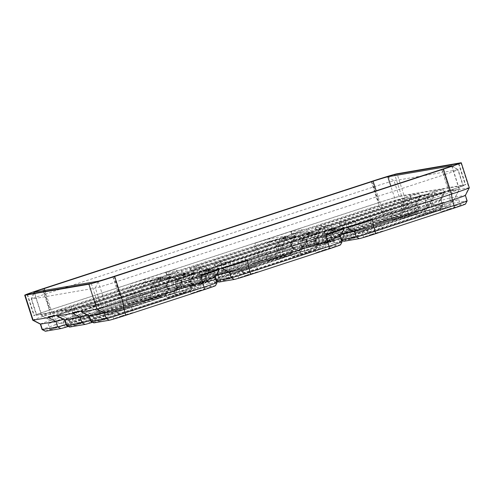 <?xml version="1.0" encoding="UTF-8"?>
<svg xmlns="http://www.w3.org/2000/svg" width="494" height="494" viewBox="0 0 494 494"><rect width="100%" height="100%" fill="white"/><g stroke="black" fill="none" stroke-linecap="round" stroke-linejoin="round"><path stroke-width="0.37" stroke-dasharray="2.47 1.85" d="M80.689 306.583A13.215 0.346 -17.8 0 0 95.435 302.143L174.289 276.399A13.215 0.346 162.2 0 0 184.472 272.774A13.215 0.346 162.2 0 0 184.243 272.781L168.942 275.417A13.215 0.346 -17.8 0 0 154.196 279.857L75.341 305.601A13.215 0.346 162.2 0 0 65.159 309.225A13.215 0.346 162.2 0 0 65.387 309.219L56.44 310.757A13.215 0.346 -17.8 0 0 71.185 306.317L150.04 280.573A13.215 0.346 162.2 0 0 160.223 276.949A13.215 0.346 162.2 0 0 159.994 276.955L144.693 279.585A13.215 0.346 -17.8 0 0 129.947 284.031L176.068 268.977A13.215 0.346 162.2 0 0 165.885 272.602A13.215 0.346 162.2 0 0 166.114 272.595L181.415 269.959A13.215 0.346 -17.8 0 0 196.161 265.519L275.022 239.775A13.215 0.346 162.2 0 0 285.205 236.151A13.215 0.346 162.2 0 0 284.976 236.157L269.675 238.787A13.215 0.346 -17.8 0 0 254.929 243.233L301.05 228.179A13.215 0.346 162.2 0 0 290.867 231.803A13.215 0.346 162.2 0 0 291.096 231.797L306.397 229.167A13.215 0.346 -17.8 0 0 321.143 224.721L399.998 198.983A13.215 0.346 162.2 0 0 410.187 195.352A13.215 0.346 162.2 0 0 409.952 195.358L418.906 193.821A13.215 0.346 -17.8 0 0 404.16 198.267L325.299 224.004A13.215 0.346 162.2 0 0 315.116 227.635A13.215 0.346 162.2 0 0 315.351 227.623L330.653 224.992A13.215 0.346 -17.8 0 0 345.399 220.546L424.253 194.809A13.215 0.346 162.2 0 0 434.436 191.184A13.215 0.346 162.2 0 0 434.207 191.19L443.155 189.647A13.215 0.346 -17.8 0 0 428.409 194.093L349.554 219.836A13.215 0.346 162.2 0 0 339.372 223.461A13.215 0.346 162.2 0 0 339.6 223.455L354.902 220.818A13.215 0.346 -17.8 0 0 369.648 216.378L323.527 231.433A13.215 0.346 162.2 0 0 333.709 227.808A13.215 0.346 162.2 0 0 333.475 227.814L318.173 230.445A13.215 0.346 -17.8 0 0 303.427 234.891L224.572 260.628A13.215 0.346 162.2 0 0 214.39 264.259A13.215 0.346 162.2 0 0 214.618 264.247L229.92 261.616A13.215 0.346 -17.8 0 0 244.666 257.176L198.545 272.231A13.215 0.346 162.2 0 0 208.727 268.6A13.215 0.346 162.2 0 0 208.499 268.613L193.197 271.243A13.215 0.346 -17.8 0 0 178.451 275.689L99.59 301.426A13.215 0.346 162.2 0 0 89.408 305.051A13.215 0.346 162.2 0 0 89.642 305.045L80.689 306.583L81.417 308.861A13.215 0.346 -17.8 0 0 96.163 304.415L175.024 278.672A13.215 0.346 -17.8 0 0 185.201 275.059A13.215 0.346 -17.8 0 0 185.207 275.047A13.215 0.346 -17.8 0 0 184.972 275.053L169.67 277.69A13.215 0.346 -17.8 0 0 154.925 282.13L76.07 307.873A13.215 0.346 -17.8 0 0 65.887 311.498A13.215 0.346 -17.8 0 0 65.893 311.504A13.215 0.346 -17.8 0 0 66.116 311.492L81.417 308.861L93.267 315.036L87.438 316.864L106.821 310.714L93.267 315.036M205.671 265.791A13.215 0.346 -17.8 0 0 220.417 261.345L299.271 235.607A13.215 0.346 162.2 0 0 309.454 231.976A13.215 0.346 162.2 0 0 309.225 231.989L293.924 234.619A13.215 0.346 -17.8 0 0 279.178 239.059L200.323 264.803A13.215 0.346 162.2 0 0 190.141 268.427A13.215 0.346 162.2 0 0 190.369 268.421L205.671 265.791L206.399 268.063A13.215 0.346 -17.8 0 0 221.145 263.617L300 237.88A13.215 0.346 -17.8 0 0 310.183 234.261A13.215 0.346 -17.8 0 0 310.183 234.249A13.215 0.346 -17.8 0 0 309.954 234.261L294.652 236.892A13.215 0.346 -17.8 0 0 279.907 241.331L201.052 267.075A13.215 0.346 -17.8 0 0 190.869 270.7A13.215 0.346 -17.8 0 0 190.875 270.706A13.215 0.346 -17.8 0 0 191.098 270.693L206.399 268.063L218.243 274.238L212.414 276.066L231.803 269.915L218.243 274.238M197.421 271.83L182.119 274.46A23.082 0.605 162.2 0 1 181.718 274.479A23.082 0.605 162.2 0 1 199.502 268.143L278.363 242.4A23.082 0.605 -17.8 0 1 304.119 234.638L319.42 232.007A23.082 0.605 162.2 0 1 319.822 231.989A23.082 0.605 162.2 0 1 302.038 238.324L223.177 264.068A23.082 0.605 -17.8 0 1 197.421 271.83L197.662 272.589L205.164 276.498L189.863 279.135A17.031 0.445 162.2 0 1 189.573 279.153A17.031 0.445 162.2 0 1 189.566 279.141A17.031 0.445 162.2 0 1 202.694 274.466L281.549 248.723A17.031 0.445 162.2 0 1 300.562 242.999L315.864 240.368A17.031 0.445 162.2 0 1 316.16 240.356A17.031 0.445 162.2 0 1 316.154 240.368A17.031 0.445 162.2 0 1 303.032 245.03L224.171 270.774A17.031 0.445 162.2 0 1 205.164 276.498L206.918 281.951L210.073 283.599L194.772 286.23A14.487 0.377 162.2 0 1 194.525 286.248A14.487 0.377 162.2 0 1 205.683 282.265L284.544 256.522A14.487 0.377 162.2 0 1 300.71 251.65L316.012 249.019A14.487 0.377 162.2 0 1 316.259 249.025A14.487 0.377 162.2 0 1 305.094 252.99L226.24 278.727A14.487 0.377 162.2 0 1 217.595 281.469M72.439 312.628A23.082 0.605 -17.8 0 0 98.201 304.866L177.056 279.122A23.082 0.605 162.2 0 0 194.846 272.787A23.082 0.605 162.2 0 0 194.445 272.799L179.143 275.436A23.082 0.605 -17.8 0 0 153.381 283.198L74.526 308.935A23.082 0.605 162.2 0 0 56.736 315.271A23.082 0.605 162.2 0 0 57.137 315.258M48.184 316.796A23.082 0.605 -17.8 0 0 73.946 309.034L152.8 283.297A23.082 0.605 162.2 0 0 170.591 276.961A23.082 0.605 162.2 0 0 170.189 276.973L154.888 279.604A23.082 0.605 -17.8 0 0 129.132 287.366L175.253 272.311A23.082 0.605 162.2 0 0 157.463 278.647A23.082 0.605 162.2 0 0 157.864 278.635L173.166 276.004A23.082 0.605 -17.8 0 0 198.928 268.242L277.782 242.498A23.082 0.605 162.2 0 0 295.573 236.163A23.082 0.605 162.2 0 0 295.171 236.175L279.87 238.812A23.082 0.605 -17.8 0 0 254.107 246.574L300.235 231.513A23.082 0.605 162.2 0 0 282.445 237.849A23.082 0.605 162.2 0 0 282.846 237.836L298.148 235.206A23.082 0.605 -17.8 0 0 323.91 227.444L402.764 201.7A23.082 0.605 162.2 0 0 420.555 195.365A23.082 0.605 162.2 0 0 420.153 195.383L429.101 193.839A23.082 0.605 -17.8 0 0 403.339 201.601L324.484 227.345A23.082 0.605 162.2 0 0 306.694 233.681A23.082 0.605 162.2 0 0 307.095 233.668L322.397 231.031A23.082 0.605 -17.8 0 0 348.159 223.269L427.014 197.532A23.082 0.605 162.2 0 0 444.804 191.197A23.082 0.605 162.2 0 0 444.402 191.209L453.356 189.671A23.082 0.605 -17.8 0 0 427.594 197.433L348.739 223.171A23.082 0.605 162.2 0 0 330.949 229.506A23.082 0.605 162.2 0 0 331.351 229.494L346.652 226.863A23.082 0.605 -17.8 0 0 372.408 219.101M216.699 274.516L214.112 274.96A17.031 0.445 162.2 0 1 213.828 274.979A17.031 0.445 162.2 0 1 213.816 274.967A17.031 0.445 162.2 0 1 226.944 270.292L305.805 244.555A17.031 0.445 162.2 0 1 324.811 238.824L340.113 236.194L343.917 228.592L343.676 227.833A23.082 0.605 162.2 0 1 344.077 227.82A23.082 0.605 162.2 0 1 326.287 234.156M343.676 227.833L328.374 230.463A23.082 0.605 -17.8 0 0 302.612 238.225L223.757 263.969A23.082 0.605 162.2 0 0 205.967 270.304A23.082 0.605 162.2 0 0 206.369 270.292L221.67 267.655A23.082 0.605 -17.8 0 0 247.432 259.893M88.846 315.777A17.031 0.445 162.2 0 1 88.84 315.765A17.031 0.445 162.2 0 1 101.962 311.09L180.823 285.353A17.031 0.445 162.2 0 1 199.829 279.623L215.131 276.992L218.941 269.384L218.694 268.631A23.082 0.605 162.2 0 1 219.095 268.619A23.082 0.605 162.2 0 1 201.305 274.954M218.694 268.631L203.392 271.262A23.082 0.605 -17.8 0 0 177.63 279.024L98.775 304.767A23.082 0.605 162.2 0 0 80.985 311.103A23.082 0.605 162.2 0 0 81.387 311.09M401.499 195.76A20.532 0.537 -17.8 0 0 378.577 202.663L49.758 309.997A20.532 0.537 162.2 0 0 33.938 315.635A20.532 0.537 162.2 0 0 34.29 315.623L98.096 304.65A20.532 0.537 -17.8 0 0 121.018 297.74L449.83 190.406A20.532 0.537 162.2 0 0 465.657 184.768A20.532 0.537 162.2 0 0 465.305 184.781L401.499 195.76L395.009 175.549M379.04 202.583L50.221 309.917A17.988 0.469 162.2 0 0 36.358 314.857A17.988 0.469 162.2 0 0 36.673 314.845L100.48 303.872A17.988 0.469 -17.8 0 0 120.555 297.82L449.373 190.486A17.988 0.469 162.2 0 0 463.236 185.553A17.988 0.469 162.2 0 0 462.921 185.559L399.115 196.538A17.988 0.469 -17.8 0 0 379.04 202.583L373.97 186.794L373.094 181.224M341.681 233.718L339.094 234.162A17.031 0.445 162.2 0 1 338.81 234.181A17.031 0.445 162.2 0 1 338.798 234.175A17.031 0.445 162.2 0 1 351.926 229.5L430.78 203.756A17.031 0.445 162.2 0 1 449.793 198.026L465.095 195.396L468.899 187.794A23.082 0.605 162.2 0 1 469.3 187.782M460.871 162.798L468.899 187.794L453.597 190.425L453.356 189.671M341.916 240.874A14.487 0.377 162.2 0 1 335.056 242.801L319.754 245.438A14.487 0.377 162.2 0 1 319.507 245.45A14.487 0.377 162.2 0 1 330.665 241.467L409.52 215.73A14.487 0.377 162.2 0 1 425.686 210.858L440.988 208.221L442.593 205.022L440.839 199.57A17.031 0.445 162.2 0 1 441.136 199.557A17.031 0.445 162.2 0 1 441.136 199.57A17.031 0.445 162.2 0 1 428.008 204.232L349.153 229.976A17.031 0.445 162.2 0 1 330.146 235.7L314.845 238.336A17.031 0.445 162.2 0 1 314.555 238.355A17.031 0.445 162.2 0 1 327.67 233.668L406.531 207.931A17.031 0.445 162.2 0 1 425.538 202.2L440.839 199.57L444.649 191.968L429.348 194.599L429.101 193.839M416.738 212.395A14.487 0.377 162.2 0 1 416.985 212.395A14.487 0.377 162.2 0 1 405.827 216.366L326.966 242.103A14.487 0.377 162.2 0 1 310.8 246.975L295.498 249.606A14.487 0.377 162.2 0 1 295.258 249.624A14.487 0.377 162.2 0 1 306.41 245.642L385.271 219.898A14.487 0.377 162.2 0 1 401.437 215.026L416.738 212.395L418.338 209.197L416.59 203.738A17.031 0.445 162.2 0 1 416.887 203.732A17.031 0.445 162.2 0 1 403.759 208.406L324.904 234.144A17.031 0.445 162.2 0 1 305.891 239.874L290.589 242.505A17.031 0.445 162.2 0 1 290.305 242.523A17.031 0.445 162.2 0 1 290.293 242.517A17.031 0.445 162.2 0 1 303.421 237.842L382.276 212.099A17.031 0.445 162.2 0 1 401.289 206.375L416.59 203.738L420.394 196.137L405.092 198.767L397.065 173.771M385.271 219.898L384.029 217.558L382.276 212.099L379.33 206.535A23.082 0.605 162.2 0 1 405.092 198.767L401.289 206.375L403.036 211.827L418.338 209.197A17.031 0.445 162.2 0 1 418.634 209.184A17.031 0.445 162.2 0 1 418.634 209.197A17.031 0.445 162.2 0 1 405.512 213.859L403.759 208.406L402.764 201.7M371.309 181.533L379.33 206.535L300.476 232.273L300.235 231.513M260.289 260.696A14.487 0.377 162.2 0 1 276.455 255.824L291.756 253.194A14.487 0.377 162.2 0 1 292.01 253.194A14.487 0.377 162.2 0 1 280.845 257.158L201.99 282.901A14.487 0.377 162.2 0 1 185.824 287.774L170.523 290.404A14.487 0.377 162.2 0 1 170.276 290.423A14.487 0.377 162.2 0 1 181.434 286.44L260.289 260.696L259.047 258.35L257.3 252.897A17.031 0.445 162.2 0 1 276.307 247.167L291.608 244.536A17.031 0.445 162.2 0 1 291.905 244.53A17.031 0.445 162.2 0 1 278.777 249.204L199.922 274.942A17.031 0.445 162.2 0 1 180.909 280.672L165.607 283.303A17.031 0.445 162.2 0 1 165.323 283.321A17.031 0.445 162.2 0 1 165.311 283.315A17.031 0.445 162.2 0 1 178.439 278.641L257.3 252.897L254.354 247.327L175.494 273.071L175.253 272.311M40.341 324.12A17.031 0.445 162.2 0 1 40.335 324.107A17.031 0.445 162.2 0 1 53.463 319.433L132.318 293.695L129.372 288.126L50.518 313.869L42.49 288.867M32.727 320.205A23.082 0.605 162.2 0 1 50.518 313.869L53.463 319.433L55.211 324.891A17.031 0.445 162.2 0 0 42.083 329.566M387.839 176.784L394.045 180.742A17.988 0.469 -17.8 0 0 373.97 186.794L45.152 294.128A17.988 0.469 -17.8 0 0 31.289 299.055A17.988 0.469 -17.8 0 0 31.289 299.061A17.988 0.469 -17.8 0 0 31.604 299.055L36.673 314.845M441.784 169.603L444.297 174.691L115.485 282.025A17.988 0.469 -17.8 0 1 95.41 288.076L31.604 299.055L33.876 293.312M449.373 190.486L444.297 174.691A17.988 0.469 -17.8 0 0 458.16 169.757A17.988 0.469 -17.8 0 0 458.154 169.745A17.988 0.469 -17.8 0 0 457.852 169.769L462.921 185.559M208.499 268.613L209.228 270.885L203.219 282.889L201.379 283.204L208.758 281.111L190.987 286.983L190.511 290.398L132.343 309.386L119.462 313.264L108.174 315.209L104.055 313.177L102.215 313.492L90.371 307.317L105.673 304.687A13.215 0.346 -17.8 0 0 120.419 300.241L199.273 274.503A13.215 0.346 -17.8 0 0 209.456 270.885A13.215 0.346 -17.8 0 0 209.456 270.879A13.215 0.346 -17.8 0 0 209.228 270.885L193.926 273.515A13.215 0.346 -17.8 0 0 179.18 277.961L100.325 303.699A13.215 0.346 -17.8 0 0 90.143 307.324A13.215 0.346 -17.8 0 0 90.149 307.336A13.215 0.346 -17.8 0 0 90.371 307.317L89.642 305.045M159.994 276.955L160.723 279.227L154.715 291.232L152.874 291.546L160.254 289.453L142.482 295.326L142.013 298.74L70.957 321.613L59.669 323.551L55.55 321.52L53.71 321.841L41.867 315.66L57.168 313.029A13.215 0.346 -17.8 0 0 71.914 308.589L150.769 282.846A13.215 0.346 -17.8 0 0 160.951 279.227A13.215 0.346 -17.8 0 0 160.951 279.221A13.215 0.346 -17.8 0 0 160.723 279.227L145.421 281.858A13.215 0.346 -17.8 0 0 130.675 286.304L51.821 312.041A13.215 0.346 -17.8 0 0 41.638 315.672A13.215 0.346 -17.8 0 0 41.644 315.678A13.215 0.346 -17.8 0 0 41.867 315.66L34.327 292.176M315.901 236.151L303.612 240.251L305.508 239.93L298.129 242.023L315.901 236.151L318.321 238.8L389.377 215.927L391.211 211.957L395.2 210.444L375.817 216.594L385.289 213.501L380.633 204.707L301.778 230.451A13.215 0.346 -17.8 0 0 291.596 234.076A13.215 0.346 -17.8 0 0 291.602 234.082A13.215 0.346 -17.8 0 0 291.824 234.07L307.126 231.439A13.215 0.346 -17.8 0 0 321.872 226.993L400.733 201.256A13.215 0.346 -17.8 0 0 410.909 197.637A13.215 0.346 -17.8 0 0 410.915 197.625A13.215 0.346 -17.8 0 0 410.681 197.631L395.379 200.268A13.215 0.346 -17.8 0 0 380.633 204.707L376.175 190.814M190.925 276.949L178.63 281.049L180.532 280.728L173.153 282.821L190.925 276.949L193.339 279.592L264.395 256.726L266.229 252.749L270.224 251.242L250.835 257.393L260.307 254.299L255.657 245.506L176.796 271.249A13.215 0.346 -17.8 0 0 166.614 274.874A13.215 0.346 -17.8 0 0 166.626 274.88A13.215 0.346 -17.8 0 0 166.849 274.868L182.15 272.231A13.215 0.346 -17.8 0 0 196.896 267.791L275.751 242.048A13.215 0.346 -17.8 0 0 285.933 238.435A13.215 0.346 -17.8 0 0 285.933 238.423A13.215 0.346 -17.8 0 0 285.705 238.429L270.403 241.066A13.215 0.346 -17.8 0 0 255.657 245.506L254.929 243.233M424.253 194.809L424.982 197.081L426.168 206.467L428.99 205.467L434.936 193.463L419.634 196.093A13.215 0.346 -17.8 0 0 404.889 200.539L326.034 226.277A13.215 0.346 -17.8 0 0 315.851 229.908A13.215 0.346 -17.8 0 0 315.857 229.914A13.215 0.346 -17.8 0 0 316.08 229.895L331.381 227.265A13.215 0.346 -17.8 0 0 346.127 222.819L424.982 197.081A13.215 0.346 -17.8 0 0 435.165 193.463A13.215 0.346 -17.8 0 0 435.165 193.457A13.215 0.346 -17.8 0 0 434.936 193.463L434.207 191.19M451.689 165.928L459.185 189.288L443.884 191.925A13.215 0.346 -17.8 0 0 429.138 196.365L350.283 222.109A13.215 0.346 -17.8 0 0 340.1 225.733A13.215 0.346 -17.8 0 0 340.107 225.739A13.215 0.346 -17.8 0 0 340.329 225.727L355.631 223.09A13.215 0.346 -17.8 0 0 370.377 218.651L449.231 192.907A13.215 0.346 -17.8 0 0 459.414 189.295A13.215 0.346 -17.8 0 0 459.42 189.282A13.215 0.346 -17.8 0 0 459.185 189.288L453.239 201.293L440.951 205.387L440.475 208.801L369.419 231.674L365.64 229.587L361.651 231.099L381.035 224.949L365.64 229.587M333.475 227.814L334.21 230.087L328.201 242.091L326.361 242.406L333.74 240.312L315.969 246.185L315.493 249.6L257.318 268.588L256.053 265.741L246.586 268.835L245.394 259.449L324.255 233.705A13.215 0.346 -17.8 0 0 334.438 230.087A13.215 0.346 -17.8 0 0 334.438 230.081A13.215 0.346 -17.8 0 0 334.21 230.087L318.908 232.717A13.215 0.346 -17.8 0 0 304.162 237.163L225.301 262.901A13.215 0.346 -17.8 0 0 215.118 266.532A13.215 0.346 -17.8 0 0 215.125 266.538A13.215 0.346 -17.8 0 0 215.353 266.519L230.655 263.889A13.215 0.346 -17.8 0 0 245.394 259.449L244.666 257.176M399.115 196.538L394.045 180.742L457.852 169.769L451.646 165.805M73.106 324.255L65.128 327.096L68.073 326.349L84.832 320.767L73.106 324.255M135.461 301.581L127.483 304.421L130.428 303.68L147.187 298.098L135.461 301.581M45.294 331.215A14.487 0.377 162.2 0 1 56.452 327.232L135.307 301.494A14.487 0.377 162.2 0 1 151.473 296.622L166.774 293.992A14.487 0.377 162.2 0 1 167.028 293.992A14.487 0.377 162.2 0 1 155.863 297.956L77.008 323.7A14.487 0.377 162.2 0 1 68.363 326.435M150.472 299L162.199 295.511L145.44 301.093L142.5 301.84L150.472 299M58.088 326.837L69.821 323.354L53.062 328.93L50.116 329.677L58.088 326.837M135.307 301.494L134.072 299.148L132.318 293.695A17.031 0.445 162.2 0 1 151.325 287.965L166.626 285.334L170.436 277.733A23.082 0.605 162.2 0 1 170.838 277.721A23.082 0.605 162.2 0 1 153.047 284.056L74.193 309.794A23.082 0.605 162.2 0 1 56.328 315.4M129.132 287.366L129.372 288.126A23.082 0.605 162.2 0 1 155.135 280.364L154.888 279.604M170.189 276.973L170.436 277.733L155.135 280.364L151.325 287.965L153.078 293.417L168.38 290.787A17.031 0.445 162.2 0 1 168.676 290.781A17.031 0.445 162.2 0 1 168.676 290.793A17.031 0.445 162.2 0 1 155.548 295.455L153.801 289.997L74.94 315.74A17.031 0.445 162.2 0 1 63.46 319.365M166.774 293.992L168.38 290.787L166.626 285.334A17.031 0.445 162.2 0 1 166.923 285.322A17.031 0.445 162.2 0 1 166.923 285.334L170.831 277.733A23.082 0.605 162.2 0 1 170.831 277.733L170.591 276.961M166.923 285.334A17.031 0.445 162.2 0 1 153.801 289.997L152.8 283.297M66.066 324.558A17.031 0.445 162.2 0 0 76.694 321.193L155.548 295.455L155.863 297.956M151.473 296.622L153.078 293.417A17.031 0.445 162.2 0 0 134.072 299.148L55.211 324.891L56.452 327.232M55.55 321.52L48.171 323.619L50.394 322.718L65.943 317.747L68.363 320.39L139.419 297.518L141.253 293.547L145.242 292.034L125.853 298.185L139.413 293.862L145.421 281.858L144.693 279.585M126.538 301.402L125.853 298.185M141.253 293.547L139.413 293.862M152.874 291.546L150.707 295.579L142.013 298.74M154.715 291.232L142.482 295.326M83.838 317.728L82.572 314.882L63.183 321.032L82.572 314.882M70.957 321.613L67.178 319.525M59.669 323.551L68.363 320.39M53.71 321.841L65.943 317.747M246.586 275.115L238.614 277.955L241.56 277.208L258.319 271.626L246.586 275.115M308.941 252.44L300.969 255.281L303.915 254.54L320.674 248.957L308.941 252.44M218.78 282.08A14.487 0.377 162.2 0 1 229.938 278.091L308.793 252.354A14.487 0.377 162.2 0 1 324.959 247.482L340.261 244.851A14.487 0.377 162.2 0 1 340.514 244.851M323.959 249.859L335.685 246.37L318.926 251.952L315.981 252.7L323.959 249.859M231.575 277.696L243.301 274.213L226.542 279.789L223.603 280.536L231.575 277.696M213.828 274.979L206.22 271.076A23.082 0.605 162.2 0 0 206.609 271.045L220.682 268.631M206.22 271.076A23.082 0.605 162.2 0 1 206.208 271.064A23.082 0.605 162.2 0 1 223.998 264.728L223.757 263.969M308.793 252.354L307.552 250.007L305.805 244.555L302.859 238.985L223.998 264.728L226.944 270.292L228.697 275.751A17.031 0.445 162.2 0 0 215.569 280.425A17.031 0.445 162.2 0 1 215.569 280.425L213.816 274.967M302.612 238.225L302.859 238.985A23.082 0.605 162.2 0 1 328.615 231.223L328.374 230.463M344.318 228.58A23.082 0.605 162.2 0 0 343.917 228.592L328.615 231.223L324.811 238.824L326.565 244.277L341.867 241.646A17.031 0.445 162.2 0 1 342.163 241.64M340.261 244.851L341.867 241.646L340.113 236.194A17.031 0.445 162.2 0 1 340.409 236.181L340.409 236.181M216.724 281.024L215.575 280.431A17.031 0.445 162.2 0 0 215.866 280.413L216.496 280.308M324.959 247.482L326.565 244.277A17.031 0.445 162.2 0 0 307.552 250.007L228.697 275.751L229.938 278.091M239.423 268.606L227.135 272.7L229.031 272.379L221.658 274.479L239.423 268.606L241.844 271.249L312.9 248.377L314.734 244.407L318.729 242.894L299.339 249.044L312.9 244.721L318.908 232.717L318.173 230.445M300.019 252.261L299.339 249.044M314.734 244.407L312.9 244.721M326.361 242.406L324.188 246.438L315.493 249.6M328.201 242.091L315.969 246.185M257.318 268.588L244.437 272.472L240.658 270.385L236.669 271.891L256.053 265.741M240.658 270.385L246.586 268.835M229.031 272.379L233.149 274.411L241.844 271.249M323.064 242.659L315.092 245.499L318.037 244.758L334.79 239.176L323.064 242.659M385.419 219.991L377.447 222.831L380.392 222.084L397.145 216.502L385.419 219.991M400.436 217.403L412.163 213.921L395.404 219.503L392.458 220.244L400.436 217.403M308.052 245.246L319.779 241.757L303.02 247.34L300.074 248.081L308.052 245.246M420.153 195.383L420.394 196.137A23.082 0.605 162.2 0 1 420.795 196.124A23.082 0.605 162.2 0 1 420.795 196.143A23.082 0.605 162.2 0 1 403.005 202.46L324.15 228.203A23.082 0.605 162.2 0 1 298.388 235.965L298.148 235.206M290.305 242.523L282.698 238.621A23.082 0.605 162.2 0 0 283.087 238.596L298.388 235.965L305.891 239.874L307.645 245.327L310.8 246.975M282.698 238.621A23.082 0.605 162.2 0 1 282.685 238.608A23.082 0.605 162.2 0 1 300.476 232.273L303.421 237.842L305.175 243.295A17.031 0.445 162.2 0 0 292.047 247.969L290.293 242.517M418.634 209.184L416.887 203.732A17.031 0.445 162.2 0 1 416.88 203.744L420.795 196.143M295.258 249.624L292.053 247.982A17.031 0.445 162.2 0 0 292.343 247.963L307.645 245.327A17.031 0.445 162.2 0 0 326.651 239.602L405.512 213.859L405.827 216.366M401.437 215.026L403.036 211.827A17.031 0.445 162.2 0 0 384.029 217.558L305.175 243.295L306.41 245.642M376.496 219.805L375.817 216.594M391.211 211.957L389.371 212.272L395.379 200.268L390.81 186.034M385.289 213.501L389.371 212.272M409.952 195.358L410.681 197.631L404.672 209.635L402.838 209.956L400.665 213.982L333.796 236.138L320.915 240.016L317.136 237.929L313.147 239.442L332.53 233.292L317.136 237.929M402.838 209.956L410.218 207.863L392.446 213.735L391.97 217.144M404.672 209.635L392.446 213.735M333.796 236.138L332.53 233.292M305.508 239.93L309.627 241.961L318.321 238.8M347.319 238.491L339.341 241.331L342.286 240.584L359.045 235.002L347.319 238.491M409.674 215.816L401.696 218.657L404.642 217.91L421.401 212.334L409.674 215.816M440.988 208.221A14.487 0.377 162.2 0 1 441.241 208.227A14.487 0.377 162.2 0 1 430.076 212.192L351.222 237.935A14.487 0.377 162.2 0 1 342.577 240.671M424.686 213.235L436.412 209.746L419.653 215.328L416.714 216.076L424.686 213.235M332.301 241.072L344.034 237.583L327.275 243.165L324.33 243.913L332.301 241.072M444.402 191.209L444.649 191.968A23.082 0.605 162.2 0 1 445.051 191.95A23.082 0.605 162.2 0 1 445.045 191.968A23.082 0.605 162.2 0 1 427.261 198.285L348.4 224.029A23.082 0.605 162.2 0 1 322.644 231.791L322.397 231.031M409.52 215.73L408.279 213.383A17.031 0.445 162.2 0 1 427.291 207.653L442.593 205.022A17.031 0.445 162.2 0 1 442.89 205.01A17.031 0.445 162.2 0 1 442.89 205.029A17.031 0.445 162.2 0 1 429.761 209.691L350.907 235.428A17.031 0.445 162.2 0 1 331.894 241.158L316.592 243.789A17.031 0.445 162.2 0 1 316.308 243.808A17.031 0.445 162.2 0 1 316.296 243.801L314.548 238.343A17.031 0.445 162.2 0 1 314.548 238.343L306.953 234.452A23.082 0.605 162.2 0 0 307.342 234.422L322.644 231.791L330.146 235.7L331.894 241.158L335.056 242.801M306.953 234.452A23.082 0.605 162.2 0 1 306.941 234.434A23.082 0.605 162.2 0 1 324.725 228.098L324.484 227.345M330.665 241.467L329.424 239.127L408.279 213.383L406.531 207.931L403.586 202.361L324.725 228.098L327.67 233.668L329.424 239.127A17.031 0.445 162.2 0 0 316.296 243.801M403.339 201.601L403.586 202.361A23.082 0.605 162.2 0 1 429.348 194.599L425.538 202.2L427.291 207.653L425.686 210.858M340.156 231.976L327.862 236.076L329.764 235.755L322.384 237.849L340.156 231.976L342.577 234.625L413.626 211.753L415.46 207.783L419.455 206.27L400.066 212.42L413.626 208.098L419.634 196.093L418.906 193.821M400.745 215.637L400.066 212.42M415.46 207.783L413.626 208.098M428.928 205.467L427.088 205.782L424.914 209.814L358.051 231.964L345.17 235.848L341.391 233.755L337.396 235.268L356.785 229.117L341.391 233.755M427.088 205.782L434.467 203.689L416.695 209.561L416.22 212.976M426.168 206.467L416.695 209.561M358.051 231.964L356.785 229.117M329.764 235.755L333.882 237.787L342.577 234.625M371.568 234.317L363.596 237.157L366.536 236.416L383.295 230.834L371.568 234.317M433.923 211.642L425.952 214.482L428.891 213.741L445.65 208.159L433.923 211.642M343.762 241.282A14.487 0.377 162.2 0 1 354.914 237.299L433.775 211.556A14.487 0.377 162.2 0 1 449.941 206.683L465.243 204.053A14.487 0.377 162.2 0 1 465.49 204.053M448.935 209.061L460.667 205.578L443.908 211.16L440.963 211.901L448.935 209.061M356.557 236.898L368.283 233.415L351.524 238.997L348.579 239.738L356.557 236.898M338.81 234.181L331.202 230.278A23.082 0.605 162.2 0 1 331.19 230.266A23.082 0.605 162.2 0 0 331.591 230.253L345.658 227.833M330.949 229.506L331.19 230.266A23.082 0.605 162.2 0 1 348.98 223.93L348.739 223.171M433.775 211.556L432.534 209.209L430.78 203.756L427.835 198.187L348.98 223.93L351.926 229.5L353.679 234.953A17.031 0.445 162.2 0 0 340.551 239.627A17.031 0.445 162.2 0 1 340.551 239.627L338.798 234.175M427.594 197.433L427.835 198.187A23.082 0.605 162.2 0 1 453.597 190.425L449.793 198.026L451.541 203.485L466.842 200.848A17.031 0.445 162.2 0 1 467.139 200.842M465.243 204.053L466.842 200.848L465.095 195.396A17.031 0.445 162.2 0 1 465.391 195.389L465.391 195.389M341.706 240.226L340.557 239.633A17.031 0.445 162.2 0 0 340.848 239.615L341.478 239.51M449.941 206.683L451.541 203.485A17.031 0.445 162.2 0 0 432.534 209.209L353.679 234.953L354.914 237.299M364.405 227.808L352.117 231.908L354.013 231.587L346.634 233.681L364.405 227.808L366.826 230.451L437.882 207.585L439.716 203.608L443.705 202.102L424.321 208.252L437.875 203.929L443.884 191.925L443.155 189.647M425.001 211.463L424.321 208.252M439.716 203.608L437.875 203.929M453.177 201.293L451.343 201.608L449.17 205.64L440.475 208.801M451.343 201.608L458.722 199.514L440.951 205.387M382.3 227.79L381.035 224.949M354.013 231.587L358.131 233.613L366.826 230.451M222.337 279.283L214.359 282.123L217.304 281.382L234.063 275.8L222.337 279.283M284.692 256.614L276.72 259.455L279.66 258.708L296.419 253.126L284.692 256.614M216.934 281.673A14.487 0.377 162.2 0 1 210.073 283.599M299.704 254.033L311.43 250.544L294.677 256.127L291.732 256.868L299.704 254.033M207.326 281.87L219.052 278.381L202.293 283.964L199.348 284.711L207.326 281.87M316.012 249.019L317.611 245.821L315.864 240.368L319.667 232.76A23.082 0.605 162.2 0 1 320.069 232.748A23.082 0.605 162.2 0 1 320.063 232.767A23.082 0.605 162.2 0 1 302.279 239.084L223.424 264.827A23.082 0.605 162.2 0 1 197.662 272.589L182.36 275.22A23.082 0.605 162.2 0 1 181.971 275.244A23.082 0.605 162.2 0 1 181.959 275.232A23.082 0.605 162.2 0 1 199.749 268.897L199.502 268.143M284.544 256.522L283.303 254.182L281.549 248.723L278.604 243.159L199.749 268.897L202.694 274.466L204.442 279.919A17.031 0.445 162.2 0 0 191.314 284.593L189.566 279.141L181.971 275.244M278.363 242.4L278.604 243.159A23.082 0.605 162.2 0 1 304.366 235.397L304.119 234.638M319.42 232.007L319.667 232.76L304.366 235.397L300.562 242.999L302.309 248.451L317.611 245.821A17.031 0.445 162.2 0 1 317.908 245.808A17.031 0.445 162.2 0 1 317.908 245.821A17.031 0.445 162.2 0 1 304.779 250.483L303.032 245.03L302.038 238.324M194.525 286.248L191.326 284.606A17.031 0.445 162.2 0 0 191.61 284.587L206.918 281.951A17.031 0.445 162.2 0 0 225.925 276.226L304.779 250.483L305.094 252.99M300.71 251.65L302.309 248.451A17.031 0.445 162.2 0 0 283.303 254.182L204.442 279.919L205.683 282.265M215.174 272.774L202.88 276.875L204.782 276.554L197.402 278.647L215.174 272.774L217.595 275.424L288.65 252.551L290.484 248.581L294.473 247.068L275.084 253.218L288.644 248.896L294.652 236.892L293.924 234.619M275.769 256.435L275.084 253.218M290.484 248.581L288.644 248.896M309.225 231.989L309.954 234.261L303.946 246.265L302.106 246.58L299.938 250.612L233.069 272.762L220.188 276.64L216.409 274.553M302.106 246.58L309.485 244.487L291.719 250.359L291.244 253.768M303.946 246.265L291.719 250.359M233.069 272.762L231.803 269.915M204.782 276.554L208.9 278.585L217.595 275.424M198.082 283.457L190.11 286.298L193.055 285.551L209.814 279.975L198.082 283.457M260.443 260.783L252.465 263.623L255.41 262.882L272.169 257.3L260.443 260.783M275.454 258.201L287.181 254.719L270.422 260.301L267.476 261.042L275.454 258.201M183.07 286.038L194.797 282.556L178.044 288.138L175.098 288.879L183.07 286.038M291.756 253.194L293.362 249.989L291.608 244.536L295.412 236.935A23.082 0.605 162.2 0 1 295.813 236.922A23.082 0.605 162.2 0 1 278.029 243.258L199.168 268.995A23.082 0.605 162.2 0 1 173.413 276.757L173.166 276.004M165.323 283.321L157.716 279.419A23.082 0.605 162.2 0 1 157.703 279.406A23.082 0.605 162.2 0 0 158.111 279.394L173.413 276.757L180.909 280.672L182.663 286.125L185.824 287.774M157.463 278.647L157.703 279.406A23.082 0.605 162.2 0 1 175.494 273.071L178.439 278.641L180.193 284.093A17.031 0.445 162.2 0 0 167.065 288.768A17.031 0.445 162.2 0 1 167.065 288.768L165.311 283.315M254.107 246.574L254.354 247.327A23.082 0.605 162.2 0 1 280.11 239.565L279.87 238.812M295.171 236.175L295.412 236.935L280.11 239.565L276.307 247.167L278.06 252.625L293.362 249.989A17.031 0.445 162.2 0 1 293.658 249.983A17.031 0.445 162.2 0 1 293.652 249.995A17.031 0.445 162.2 0 1 280.53 254.657L278.777 249.204L277.782 242.498M292.01 253.194L293.652 249.995L291.905 244.53A17.031 0.445 162.2 0 1 291.905 244.542L295.813 236.941A23.082 0.605 162.2 0 1 295.813 236.941L295.573 236.163M170.276 290.423L167.077 288.774A17.031 0.445 162.2 0 0 167.361 288.755L182.663 286.125A17.031 0.445 162.2 0 0 201.676 280.394L280.53 254.657L280.845 257.158M276.455 255.824L278.06 252.625A17.031 0.445 162.2 0 0 259.047 258.35L180.193 284.093L181.434 286.44M251.514 260.604L250.835 257.393M266.229 252.749L264.395 253.07L270.403 241.066L269.675 238.787M260.307 254.299L264.395 253.07M284.976 236.157L285.705 238.429L279.697 250.433L277.856 250.748L275.683 254.781L195.933 280.814L192.154 278.727L188.165 280.24L207.554 274.084L192.154 278.727M277.856 250.748L285.236 248.655L267.464 254.527L266.988 257.942M279.697 250.433L267.464 254.527M208.814 276.93L207.554 274.084M180.532 280.728L184.645 282.753L193.339 279.592M121.61 315.913L113.632 318.747L116.578 318.006L133.337 312.424L121.61 315.913M183.966 293.238L175.988 296.079L178.933 295.332L195.692 289.75L183.966 293.238M93.798 322.872A14.487 0.377 162.2 0 1 104.956 318.889L183.811 293.152A14.487 0.377 162.2 0 1 199.977 288.28L215.279 285.643A14.487 0.377 162.2 0 1 215.532 285.649M198.977 290.657L210.703 287.168L193.944 292.751L191.005 293.498L198.977 290.657M106.593 318.494L118.325 315.005L101.566 320.587L98.621 321.335L106.593 318.494M81.232 311.856A23.082 0.605 162.2 0 1 99.016 305.52L98.775 304.767M183.811 293.152L182.57 290.805L180.823 285.353L177.877 279.783L99.016 305.52L101.962 311.09L103.715 316.543A17.031 0.445 162.2 0 0 90.587 321.217M177.63 279.024L177.877 279.783A23.082 0.605 162.2 0 1 203.633 272.021L203.392 271.262M219.342 269.372A23.082 0.605 162.2 0 0 218.941 269.384L203.633 272.021L199.829 279.623L201.583 285.075L216.885 282.445A17.031 0.445 162.2 0 1 217.181 282.432M215.279 285.643L216.885 282.445L215.131 276.992A17.031 0.445 162.2 0 1 215.427 276.98L215.433 276.986M199.977 288.28L201.583 285.075A17.031 0.445 162.2 0 0 182.57 290.805L103.715 316.543L104.956 318.889M104.055 313.177L96.676 315.271L98.899 314.375L114.447 309.398L116.868 312.047L187.918 289.175L189.752 285.205L193.747 283.692L174.357 289.842L187.918 285.52L193.926 273.515L193.197 271.243M175.037 293.059L174.357 289.842M189.752 285.205L187.918 285.52M201.379 283.204L199.206 287.236L190.511 290.398M203.219 282.889L190.987 286.983M132.343 309.386L131.077 306.539L111.687 312.69L131.077 306.539M119.462 313.264L115.676 311.177M108.174 315.209L116.868 312.047M102.215 313.492L114.447 309.398M97.355 320.081L89.383 322.922L92.322 322.181L109.081 316.598L97.355 320.081M159.71 297.413L151.738 300.247L154.684 299.506L171.437 293.924L159.71 297.413M69.549 327.047A14.487 0.377 162.2 0 1 80.701 323.064L159.562 297.32A14.487 0.377 162.2 0 1 175.728 292.448L191.03 289.817A14.487 0.377 162.2 0 1 191.277 289.817A14.487 0.377 162.2 0 1 180.119 293.782L101.258 319.525A14.487 0.377 162.2 0 1 92.619 322.267M174.728 294.825L186.454 291.343L169.695 296.925L166.75 297.666L174.728 294.825M82.344 322.662L94.07 319.18L77.311 324.762L74.366 325.503L82.344 322.662M64.584 319.939L64.584 319.945A17.031 0.445 162.2 0 1 64.584 319.939A17.031 0.445 162.2 0 1 77.712 315.265L156.567 289.521A17.031 0.445 162.2 0 1 175.58 283.797L190.882 281.16L194.685 273.559A23.082 0.605 162.2 0 1 195.087 273.546A23.082 0.605 162.2 0 1 177.297 279.882L98.442 305.619A23.082 0.605 162.2 0 1 80.578 311.226M56.977 316.03A23.082 0.605 162.2 0 1 74.767 309.695L74.526 308.935M159.562 297.32L158.321 294.974L156.567 289.521L153.622 283.951L74.767 309.695L77.712 315.265L79.466 320.717A17.031 0.445 162.2 0 0 66.338 325.392M153.381 283.198L153.622 283.951A23.082 0.605 162.2 0 1 179.384 276.189L179.143 275.436M194.445 272.799L194.685 273.559L179.384 276.189L175.58 283.797L177.327 289.249L192.629 286.619A17.031 0.445 162.2 0 1 192.926 286.606A17.031 0.445 162.2 0 1 192.926 286.619A17.031 0.445 162.2 0 1 179.804 291.281L178.05 285.828L99.195 311.566A17.031 0.445 162.2 0 1 87.71 315.191M191.03 289.817L192.629 286.619L190.882 281.16A17.031 0.445 162.2 0 1 191.178 281.154A17.031 0.445 162.2 0 1 191.172 281.166L195.087 273.565A23.082 0.605 162.2 0 1 195.087 273.565L194.846 272.787M191.172 281.166A17.031 0.445 162.2 0 1 178.05 285.828L177.056 279.122M90.322 320.384A17.031 0.445 162.2 0 0 100.943 317.024L179.804 291.281L180.119 293.782M175.728 292.448L177.327 289.249A17.031 0.445 162.2 0 0 158.321 294.974L79.466 320.717L80.701 323.064M90.192 313.573L77.904 317.673L79.8 317.352L72.42 319.445L90.192 313.573L92.613 316.222L163.668 293.35L165.502 289.373L169.491 287.866L150.108 294.016L163.662 289.694L169.67 277.69L168.942 275.417M150.787 297.227L150.108 294.016M165.502 289.373L163.662 289.694M184.243 272.781L184.972 275.053L178.964 287.057L177.13 287.378L174.956 291.404L95.206 317.438L91.427 315.351M177.13 287.378L184.509 285.279L166.737 291.151L166.262 294.566M178.964 287.057L166.737 291.151M108.087 313.554L106.821 310.714M79.8 317.352L83.918 319.377L92.613 316.222M163.668 293.35L174.956 291.404M95.206 317.438L83.918 319.377M187.918 289.175L199.206 287.236M264.395 256.726L275.683 254.781M195.933 280.814L184.645 282.753M288.65 252.551L299.938 250.612M220.188 276.64L208.9 278.585M437.882 207.585L449.17 205.64M369.419 231.674L358.131 233.613M413.626 211.753L424.914 209.814M345.17 235.848L333.882 237.787M389.377 215.927L400.665 213.982M320.915 240.016L309.627 241.961M312.9 248.377L324.188 246.438M244.437 272.472L233.149 274.411M139.419 297.518L150.707 295.579M371.828 181.638L378.577 202.663M43.009 288.978L49.758 309.997M458.549 163.761L465.305 184.781M443.025 169.195L449.83 190.406M114.207 276.529L121.018 297.74M91.285 283.439L98.096 304.65M27.485 294.412L34.29 315.623M44.281 288.558L45.152 294.128L50.221 309.917M97.966 281.623L95.41 288.076L100.48 303.872M112.965 276.936L115.485 282.025L120.555 297.82M98.133 281.203L105.673 304.687L117.516 310.862M77.966 317.667L66.116 311.492L65.387 309.219M69.012 319.204L57.168 313.029L56.44 310.757M44.861 290.367L51.821 312.041L56.47 320.834M306.428 239.244L301.778 230.451L301.05 228.179M135.325 295.097L130.675 286.304L129.947 284.031M181.452 280.036L176.796 271.249L176.068 268.977M441.698 169.423L449.231 192.907L450.423 202.299M371.562 228.037L370.377 218.651L369.648 216.378M325.441 243.091L324.255 233.705L323.527 231.433M200.459 283.889L199.273 274.503L198.545 272.231M112.879 276.757L120.419 300.241L121.604 309.633M77.008 323.7L76.694 321.193L74.94 315.74L73.946 309.034M221.855 268.242L221.67 267.655M216.662 280.833L215.866 280.413L214.112 274.96L206.609 271.045L206.369 270.292M326.966 242.103L326.651 239.602L324.904 234.144L323.91 227.444M295.498 249.606L292.343 247.963L290.589 242.505L283.087 238.596L282.846 237.836M351.222 237.935L350.907 235.428L349.153 229.976L348.159 223.269M319.754 245.438L316.592 243.789L314.845 238.336L307.342 234.422L307.095 233.668M430.076 212.192L429.761 209.691L428.008 204.232L427.014 197.532M346.837 227.444L346.652 226.863M341.644 240.035L340.848 239.615L339.094 234.162L331.591 230.253L331.351 229.494M226.24 278.727L225.925 276.226L224.171 270.774L223.177 264.068M194.772 286.23L191.61 284.587L189.863 279.135L182.36 275.22L182.119 274.46M201.99 282.901L201.676 280.394L199.922 274.942L198.928 268.242M170.523 290.404L167.361 288.755L165.607 283.303L158.111 279.394L157.864 278.635M101.258 319.525L100.943 317.024L99.195 311.566L98.201 304.866M95.435 302.143L96.163 304.415L97.349 313.801M174.289 276.399L175.024 278.672L176.21 288.064M159.581 290.923L154.925 282.13L154.196 279.857M80.72 316.666L76.07 307.873L75.341 305.601M183.83 286.748L179.18 277.961L178.451 275.689M104.975 312.492L100.325 303.699L99.59 301.426M196.161 265.519L196.896 267.791L198.082 277.177M275.022 239.775L275.751 242.048L276.936 251.44M178.692 281.043L166.849 274.868L166.114 272.595M181.415 269.959L182.15 272.231L193.994 278.412M220.417 261.345L221.145 263.617L222.331 273.009M299.271 235.607L300 237.88L301.186 247.266M202.941 276.868L191.098 270.693L190.369 268.421M284.556 250.125L279.907 241.331L279.178 239.059M205.702 275.868L201.052 267.075L200.323 264.803M352.179 231.902L340.329 225.727L339.6 223.455M354.902 220.818L355.631 223.09L367.48 229.272M433.794 205.158L429.138 196.365L428.409 194.093M354.933 230.896L350.283 222.109L349.554 219.836M345.399 220.546L346.127 222.819L347.313 232.211M327.923 236.076L316.08 229.895L315.351 227.623M330.653 224.992L331.381 227.265L343.225 233.44M409.538 209.333L404.889 200.539L404.16 198.267M330.684 235.07L326.034 226.277L325.299 224.004M321.143 224.721L321.872 226.993L323.057 236.379M399.998 198.983L400.733 201.256L401.918 210.642M303.674 240.245L291.824 234.07L291.096 231.797M306.397 229.167L307.126 231.439L318.976 237.614M227.197 272.7L215.353 266.519L214.618 264.247M229.92 261.616L230.655 263.889L242.498 270.064M308.812 245.956L304.162 237.163L303.427 234.891M229.951 271.694L225.301 262.901L224.572 260.628M71.185 306.317L71.914 308.589L73.1 317.975M150.04 280.573L150.769 282.846L151.954 292.232M458.852 163.563L465.657 184.768M27.127 294.424L33.938 315.635M33.617 293.356L31.289 299.055L36.358 314.857M452.325 166.077L458.154 169.745L463.236 185.553M34.098 292.189L41.638 315.672L53.648 321.841M451.88 165.799L459.42 189.282L453.239 201.293M167.028 293.992L168.676 290.793L166.923 285.322M126.328 300.809L127.483 304.421M145.242 292.034L147.187 298.098M141.525 298.808L142.5 301.84M160.254 289.453L162.199 295.511M63.183 321.032L65.128 327.096M83.671 317.154L84.832 320.767M48.171 323.619L50.116 329.677M68.845 320.322L69.821 323.354M206.208 271.064L205.967 270.304M344.232 228.296L344.077 227.82M299.809 251.668L300.969 255.281M318.729 242.894L320.674 248.957M315.011 249.668L315.981 252.7M333.74 240.312L335.685 246.37M236.669 271.891L238.614 277.955M257.158 268.014L258.319 271.626M221.658 274.479L223.603 280.536M242.332 271.181L243.301 274.213M282.685 238.608L282.445 237.849M420.795 196.124L420.555 195.365M416.985 212.395L418.634 209.197M376.286 219.219L377.447 222.831M395.2 210.444L397.145 216.502M391.489 217.218L392.458 220.244M410.218 207.863L412.163 213.921M313.147 239.442L315.092 245.499M333.635 235.564L334.79 239.176M298.129 242.023L300.074 248.081M318.809 238.726L319.779 241.757M306.941 234.434L306.694 233.681M445.051 191.95L444.804 191.197M441.136 199.57L445.045 191.968M442.89 205.01L441.136 199.557M319.507 245.45L316.308 243.808M441.241 208.227L442.89 205.029M400.535 215.044L401.696 218.657M419.455 206.27L421.401 212.334M415.738 213.044L416.714 216.076M434.467 203.689L436.412 209.746M337.396 235.268L339.341 241.331M357.884 231.39L359.045 235.002M322.384 237.849L324.33 243.913M343.058 234.557L344.034 237.583M424.791 210.87L425.952 214.482M443.705 202.102L445.65 208.159M439.987 208.869L440.963 211.901M458.722 199.514L460.667 205.578M361.651 231.099L363.596 237.157M382.134 227.221L383.295 230.834M346.634 233.681L348.579 239.738M367.308 230.383L368.283 233.415M181.959 275.232L181.718 274.479M320.069 232.748L319.822 231.989M317.908 245.808L316.16 240.356L320.063 232.767M316.259 249.025L317.908 245.821M275.559 255.843L276.72 259.455M294.473 247.068L296.419 253.126M290.756 253.842L291.732 256.868M309.485 244.487L311.43 250.544M212.414 276.066L214.359 282.123M232.902 272.188L234.063 275.8M197.402 278.647L199.348 284.711M218.076 275.356L219.052 278.381M251.304 260.011L252.465 263.623M270.224 251.242L272.169 257.3M266.507 258.01L267.476 261.042M285.236 248.655L287.181 254.719M188.165 280.24L190.11 286.298M208.653 276.362L209.814 279.975M173.153 282.821L175.098 288.879M193.827 279.524L194.797 282.556M219.25 269.094L219.095 268.619M174.827 292.467L175.988 296.079M193.747 283.692L195.692 289.75M190.029 290.466L191.005 293.498M208.758 281.111L210.703 287.168M111.687 312.69L113.632 318.747M132.176 308.812L133.337 312.424M96.676 315.271L98.621 321.335M117.35 311.98L118.325 315.005M191.277 289.817L192.926 286.619L191.178 281.154M150.577 296.635L151.738 300.247M169.491 287.866L171.437 293.924M165.78 294.64L166.75 297.666M184.509 285.279L186.454 291.343M87.438 316.864L89.383 322.922M107.927 312.986L109.081 316.598M72.42 319.445L74.366 325.503M93.1 316.148L94.07 319.18M185.207 275.047L184.472 272.774M77.904 317.673L65.893 311.504L65.159 309.225M179.032 287.057L185.201 275.059M209.456 270.879L208.727 268.6M102.153 313.499L90.149 307.336L89.408 305.051M203.281 282.889L209.456 270.885M285.933 238.423L285.205 236.151M166.614 274.874L165.885 272.602M178.63 281.049L166.626 274.88M279.758 250.433L285.933 238.435M304.008 246.265L310.183 234.261L309.454 231.976M202.88 276.875L190.875 270.706L190.141 268.427M340.1 225.733L339.372 223.461M352.117 231.908L340.107 225.739M428.99 205.467L435.165 193.463L434.436 191.184M315.851 229.908L315.116 227.635M327.862 236.076L315.857 229.914M404.74 209.641L410.909 197.637L410.187 195.352M291.596 234.076L290.867 231.803M303.612 240.251L291.602 234.082M328.263 242.091L334.438 230.087L333.709 227.808M215.118 266.532L214.39 264.259M227.135 272.7L215.125 266.538M154.776 291.232L160.951 279.227L160.223 276.949"/><path stroke-width="0.74" d="M344.232 228.296L344.318 228.58A23.082 0.605 162.2 0 1 344.318 228.592A23.082 0.605 162.2 0 1 326.528 234.916L247.673 260.653L247.432 259.893L201.305 274.954L202.299 281.654A17.031 0.445 162.2 0 0 215.427 276.992A17.031 0.445 162.2 0 1 215.427 276.992L219.336 269.391A23.082 0.605 162.2 0 1 219.336 269.391A23.082 0.605 162.2 0 1 201.552 275.708L122.691 301.451A23.082 0.605 162.2 0 1 96.935 309.213L81.633 311.844L81.387 311.09L72.439 312.628L72.68 313.387L80.182 317.296L64.881 319.927A17.031 0.445 162.2 0 1 64.597 319.945L56.989 316.043A23.082 0.605 162.2 0 1 56.977 316.03L56.754 315.326M80.578 311.226A23.082 0.605 162.2 0 1 72.68 313.387L57.378 316.018L57.137 315.258L48.184 316.796L48.431 317.556L55.933 321.471L40.632 324.101A17.031 0.445 162.2 0 1 40.341 324.12L32.74 320.217A23.082 0.605 162.2 0 1 32.727 320.205L24.7 295.202A23.082 0.605 162.2 0 1 42.49 288.867L371.309 181.533A23.082 0.605 -17.8 0 1 397.065 173.771L460.871 162.798A23.082 0.605 162.2 0 1 461.273 162.785A23.082 0.605 162.2 0 1 443.482 169.115L114.67 276.455A23.082 0.605 -17.8 0 1 88.908 284.217L25.101 295.19A23.082 0.605 162.2 0 1 24.7 295.202M461.273 162.785L469.3 187.782A23.082 0.605 162.2 0 1 469.3 187.8A23.082 0.605 162.2 0 1 451.51 194.117L372.655 219.855L372.408 219.101L326.287 234.156L327.281 240.856L248.426 266.599A17.031 0.445 162.2 0 1 229.414 272.33L216.699 274.516M56.328 315.4A23.082 0.605 162.2 0 1 48.431 317.556L33.129 320.186A23.082 0.605 162.2 0 1 32.74 320.217M42.953 288.786A20.532 0.537 162.2 0 0 27.127 294.424A20.532 0.537 162.2 0 0 27.485 294.412L91.285 283.439A20.532 0.537 -17.8 0 0 114.207 276.529L443.025 169.195A20.532 0.537 162.2 0 0 458.852 163.563A20.532 0.537 162.2 0 0 458.494 163.576L394.687 174.549A20.532 0.537 -17.8 0 0 371.766 181.452L43.009 288.978M97.966 281.623L98.133 281.203L34.327 292.176A13.215 0.346 162.2 0 1 34.098 292.189A13.215 0.346 162.2 0 1 34.098 292.176A13.215 0.346 162.2 0 1 44.281 288.558L44.861 290.367M98.133 281.203A13.215 0.346 -17.8 0 0 112.879 276.757L441.698 169.423A13.215 0.346 162.2 0 0 451.88 165.799A13.215 0.346 162.2 0 1 451.88 165.799A13.215 0.346 162.2 0 0 451.646 165.805L387.839 176.784A13.215 0.346 -17.8 0 0 373.094 181.224L44.281 288.558M68.363 326.435A14.487 0.377 162.2 0 1 60.842 328.572L45.541 331.202A14.487 0.377 162.2 0 1 45.294 331.215L42.095 329.572A17.031 0.445 162.2 0 1 42.083 329.566L40.335 324.113M63.46 319.365A17.031 0.445 162.2 0 1 55.933 321.471L57.681 326.923L60.842 328.572M66.066 324.558A17.031 0.445 162.2 0 1 57.681 326.923L42.379 329.554A17.031 0.445 162.2 0 1 42.095 329.572M342.157 241.652A17.031 0.445 162.2 0 1 329.035 246.315L327.281 240.856A17.031 0.445 162.2 0 0 340.409 236.194A17.031 0.445 162.2 0 1 340.409 236.194L342.163 241.64A17.031 0.445 162.2 0 1 342.157 241.652L340.514 244.851A14.487 0.377 162.2 0 1 329.35 248.815L250.495 274.559A14.487 0.377 162.2 0 1 234.329 279.431L219.021 282.062A14.487 0.377 162.2 0 1 218.78 282.08L216.724 281.024M329.35 248.815L329.035 246.315L250.174 272.052L248.426 266.599L247.673 260.653A23.082 0.605 162.2 0 1 221.911 268.415L221.855 268.242M220.682 268.631L221.911 268.415L229.414 272.33L231.167 277.782L234.329 279.431M250.495 274.559L250.174 272.052A17.031 0.445 162.2 0 1 231.167 277.782L216.496 280.308M342.577 240.671A14.487 0.377 162.2 0 1 341.916 240.874M341.478 239.51L356.149 236.984A17.031 0.445 162.2 0 0 375.156 231.254L454.011 205.516A17.031 0.445 162.2 0 0 467.139 200.854A17.031 0.445 162.2 0 1 467.139 200.854L465.49 204.053A14.487 0.377 162.2 0 1 454.332 208.017L375.471 233.761A14.487 0.377 162.2 0 1 359.305 238.633L344.003 241.263A14.487 0.377 162.2 0 1 343.762 241.282L341.706 240.226M467.139 200.842L465.391 195.389A17.031 0.445 162.2 0 1 465.385 195.402A17.031 0.445 162.2 0 1 452.263 200.064L373.408 225.801L372.655 219.855A23.082 0.605 162.2 0 1 346.893 227.617L346.837 227.444M345.658 227.833L346.893 227.617L354.396 231.532L341.681 233.718M375.471 233.761L375.156 231.254L373.408 225.801A17.031 0.445 162.2 0 1 354.396 231.532L356.149 236.984L359.305 238.633M217.595 281.469A14.487 0.377 162.2 0 1 216.934 281.673M90.6 321.23A17.031 0.445 162.2 0 0 90.884 321.211L106.185 318.581A17.031 0.445 162.2 0 0 125.198 312.85L204.053 287.107A17.031 0.445 162.2 0 0 217.181 282.445A17.031 0.445 162.2 0 1 217.181 282.445L215.532 285.649A14.487 0.377 162.2 0 1 204.368 289.614L125.513 315.351A14.487 0.377 162.2 0 1 109.347 320.223L94.045 322.86A14.487 0.377 162.2 0 1 93.798 322.872L90.6 321.23A17.031 0.445 162.2 0 1 90.587 321.217L88.84 315.771M204.368 289.614L204.053 287.107L202.299 281.654L123.444 307.398A17.031 0.445 162.2 0 1 104.438 313.122L89.136 315.759L81.633 311.844A23.082 0.605 162.2 0 1 81.244 311.868A23.082 0.605 162.2 0 1 81.232 311.856L81.004 311.152M94.045 322.86L90.884 321.211L89.136 315.759A17.031 0.445 162.2 0 1 88.846 315.777L81.244 311.868M92.619 322.267A14.487 0.377 162.2 0 1 85.092 324.397L69.79 327.028A14.487 0.377 162.2 0 1 69.549 327.047L66.344 325.404A17.031 0.445 162.2 0 1 66.338 325.392L64.584 319.945M90.322 320.384A17.031 0.445 162.2 0 1 81.936 322.749L66.634 325.385L64.881 319.927L57.378 316.018A23.082 0.605 162.2 0 1 56.989 316.043M87.71 315.191A17.031 0.445 162.2 0 1 80.182 317.296L81.936 322.749L85.092 324.397M69.79 327.028L66.634 325.385A17.031 0.445 162.2 0 1 66.344 325.404M454.332 208.017L454.011 205.516L452.263 200.064L451.51 194.117L443.482 169.115M125.513 315.351L125.198 312.85L123.444 307.398L122.691 301.451L114.67 276.455M45.541 331.202L42.379 329.554L40.632 324.101L33.129 320.186L25.101 295.19M109.347 320.223L106.185 318.581L104.438 313.122L96.935 309.213L88.908 284.217M394.687 174.549L395.009 175.549M373.094 181.224L376.175 190.814M387.839 176.784L390.81 186.034M33.876 293.312L34.327 292.176M216.662 280.833L219.021 282.062M341.644 240.035L344.003 241.263M451.874 165.793L452.325 166.077M34.098 292.176L33.617 293.356M340.409 236.194L344.318 228.592M465.385 195.402L469.3 187.8M217.181 282.432L215.433 276.986"/></g></svg>
